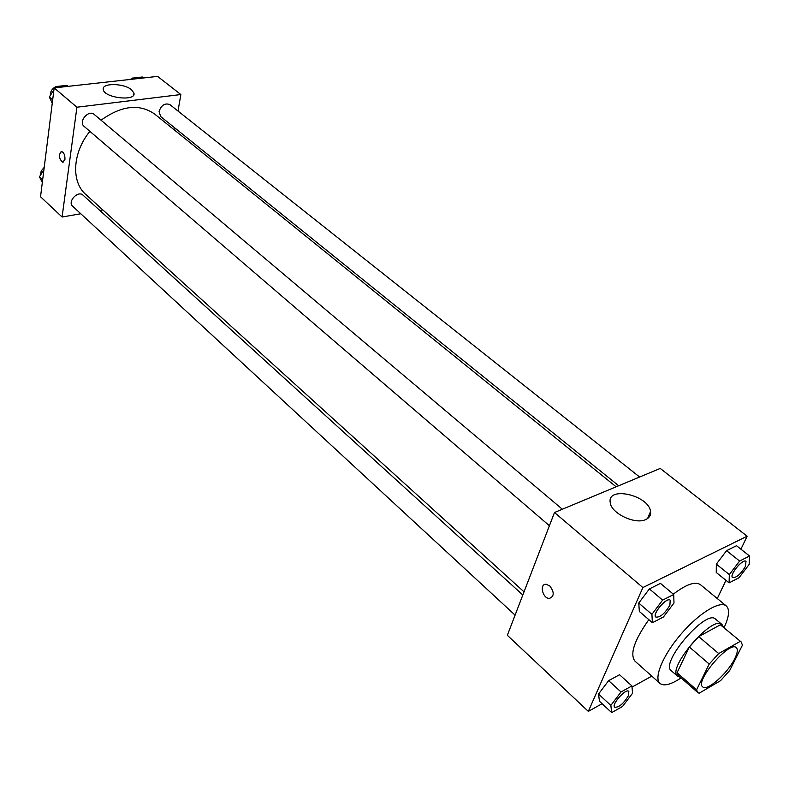 <?xml version="1.0" encoding="UTF-8"?>
<svg xmlns="http://www.w3.org/2000/svg" width="789" height="789" viewBox="0 0 789 789"><rect width="100%" height="100%" fill="white"/><g stroke="black" fill="none" stroke-linecap="round" stroke-linejoin="round"><path stroke-width="1.18" d="M734.766 658.637C727.852 673.155 706.983 691.667 702.733 686.894C694.389 681.479 729.687 640.244 736.315 647.661C738.04 649.357 737.518 653.016 734.766 658.637M740.22 641.378L718.69 653.558L709.212 664.062L696.569 689.813L697.782 692.535L699.123 693.225L720.535 680.69L729.667 670.542L742.439 645.146L741.127 641.901L720.367 624.799L698.738 636.615L718.69 653.558M697.782 692.535L678.382 675.492L677.08 672.721L696.569 689.813M698.738 636.615L689.349 647L677.08 672.721M720.367 624.799L741.127 641.901M723.345 627.058L722.004 624.513C712.802 614.315 666.163 668.796 677.662 676.311L680.384 677.258M677.662 676.311L671.281 670.709C659.663 663.076 706.145 608.783 715.475 619.069L722.004 624.513M689.349 647L709.212 664.062M681.094 677.879C671.035 684.605 664.003 686.46 659.989 683.422C653.46 678.027 662.957 655.107 680.917 634.228C698.778 613.26 719.962 600.34 726.294 605.952C729.914 609.453 729.174 616.692 724.075 627.669M659.989 683.422L634.997 661.172C629.622 654.199 634.238 640.362 648.834 619.661M673.303 594.156C686.252 584.304 695.306 581.148 700.454 584.698L726.294 605.952M740.92 549.183L747.134 536.214L642.887 587.549L588.328 711.372L602.106 703.719M632.009 687.101L651.783 676.124M717.27 598.526L725.979 580.359M631.91 685.927L619.533 674.733L608.635 680.651L598.535 694.024L599.472 701.273L611.682 712.605L622.511 706.49L632.551 693.255L631.91 685.927L621.032 691.963L610.844 705.415L611.682 712.605M673.707 594.502L660.482 583.396L649.386 588.9L638.745 603.062L639.356 611.475L652.395 622.728L663.421 616.998L673.993 603.003L673.707 594.502L662.632 600.113L651.901 614.355L652.395 622.728M749.55 555.998L736.522 545.722L726.561 550.663L716.343 564.145L716.244 572.469L729.095 582.884L739.007 577.735L749.165 564.401L749.55 555.998L739.609 561.038L729.312 574.599L729.095 582.884M549.834 585.971C554.489 592.352 554.312 596.504 549.292 598.437C542.497 598.496 539.203 583.663 546.156 584.284L549.834 585.971C554.499 592.342 554.312 596.504 549.302 598.437L549.302 598.437C542.507 598.496 539.212 583.663 546.156 584.284M747.134 536.214L660.225 468.429L554.489 512.515L642.887 587.549M554.489 512.515L507.347 635.303L588.328 711.372M645.866 519.497C635.362 524.961 611.061 513.363 610.242 502.603C606.83 485.679 648.933 495.078 650.56 511.568C651.014 515.148 649.446 517.791 645.866 519.497M524.024 591.849L85.814 194.488C71 181.884 72.43 152.533 89.897 131.349M101.051 120.204C121.526 105.529 139.397 103.477 154.664 114.05L616.16 486.803M639.632 477.02L169.921 104.641C165.029 102.767 161.41 105.026 159.062 111.407L160.621 116.506L618.694 485.748M515.089 615.134L72.667 206.254C67.183 201.698 78.022 190.11 83.023 195.169L522.821 594.995M549.41 525.73L84.078 126.358C78.062 121.713 88.654 109.237 94.207 114.435L562.36 509.24M102.826 209.923L99.818 210.446M80.784 213.76L62.084 217.014L40.535 196.767L54.175 87.904L76.927 107.215L62.084 217.014M174.635 130.175L175 128.094M177.989 111.032L180.868 94.542L76.927 107.215M180.868 94.542L157.603 76.395L54.175 87.904M131.546 89.778L133.952 93.122C136.379 101.692 104.128 98.004 103.26 89.551C101.327 82.776 123.893 83.032 131.546 89.778M64.945 159.388L62.725 162.278C58.751 158.273 58.376 154.683 61.611 151.498C63.948 152.543 65.053 155.167 64.945 159.388M61.246 151.508C58.425 155.137 58.919 158.737 62.725 162.278L63.09 162.268M143.509 77.963L142.296 77.006L132.266 78.121L131.497 79.294M132.266 78.121L133.469 79.078M129.702 79.502L135.284 77.786M53.938 89.788L49.332 96.998L52.242 103.3M68.002 86.366L66.809 85.37L55.999 86.563L55.22 87.786M49.332 96.998L52.676 99.868M55.999 86.563L57.183 87.569M50.318 95.449C50.249 91.465 52.143 88.516 55.98 86.593M56.068 86.553L59.668 86.159M43.908 169.882L39.45 176.795L42.32 182.565M39.45 176.795L42.665 179.774M40.495 175.178L41.186 170.996L44.214 167.376M732.606 577.568L732.606 577.568C728.849 575.23 742.883 558.188 745.98 561.324L745.467 566.364C740.753 574.106 736.482 577.854 732.656 577.607C728.908 575.28 742.932 558.227 746.029 561.364M736.522 545.722L726.561 550.663L716.343 564.145L729.312 574.599M716.343 564.145L716.244 572.469M726.561 550.663L739.609 561.038M655.817 617.047L655.817 617.047C651.744 614.306 666.843 596.602 670.206 600.182L669.881 605.193C664.89 613.526 660.225 617.491 655.866 617.097C651.803 614.355 666.892 596.652 670.255 600.232M660.482 583.396L649.386 588.9L638.745 603.062L651.901 614.355M638.745 603.062L639.356 611.475M649.386 588.9L662.632 600.113M614.7 707.2L614.7 707.2C611.081 704.577 625.884 687.959 628.813 691.351L628.508 695.592C623.586 703.64 619 707.526 614.749 707.24C611.13 704.626 625.933 687.998 628.863 691.401M619.533 674.733L608.635 680.651L598.535 694.024L610.844 705.415M598.535 694.024L599.472 701.273M608.635 680.651L621.032 691.963M650.56 511.568L647.562 518.541M133.952 93.122L133.666 94.936"/></g></svg>
